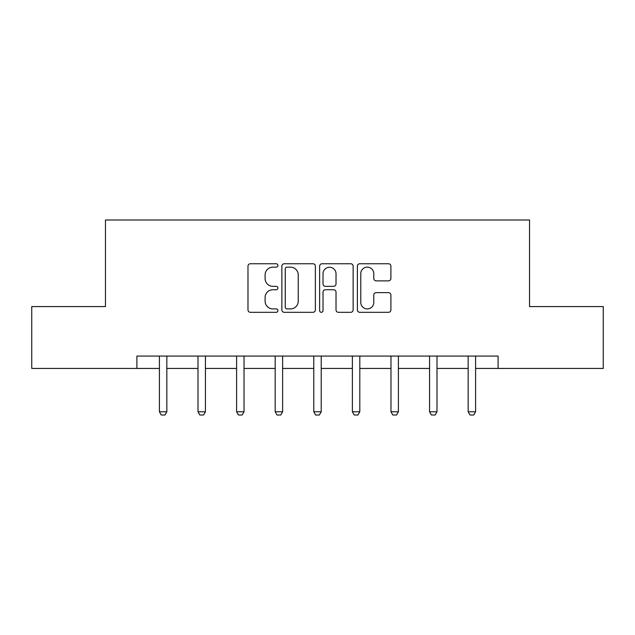 <?xml version="1.0" encoding="UTF-8"?>
<svg xmlns="http://www.w3.org/2000/svg" width="635" height="635" viewBox="0 0 635 635"><rect width="100%" height="100%" fill="white"/><g stroke="black" fill="none" stroke-linecap="round" stroke-linejoin="round"><path stroke-width="0.95" d="M277.916 265.454A1.699 1.699 0 0 0 276.217 263.747L250.412 263.747A2.429 2.429 0 0 0 247.983 266.176L247.983 309.888A2.429 2.429 0 0 0 250.412 312.317L276.217 312.317A1.699 1.699 0 0 0 277.916 310.618A1.699 1.699 0 0 0 276.217 308.92L272.875 308.92A7.771 7.771 0 0 1 265.105 301.149L265.105 297.505A7.771 7.771 0 0 1 272.875 289.735L276.217 289.735A1.699 1.699 0 0 0 277.916 288.036A1.699 1.699 0 0 0 276.217 286.337L272.875 286.337A7.771 7.771 0 0 1 265.105 278.567L265.105 274.923A7.771 7.771 0 0 1 272.875 267.152L276.217 267.152A1.699 1.699 0 0 0 277.916 265.454M388.469 280.868A2.429 2.429 0 0 0 390.898 278.44L390.898 266.176A2.429 2.429 0 0 0 388.469 263.747L359.815 263.747A2.429 2.429 0 0 0 357.386 266.176L357.386 309.888A2.429 2.429 0 0 0 359.815 312.317L388.469 312.317A2.429 2.429 0 0 0 390.898 309.888L390.898 295.077A2.429 2.429 0 0 0 388.469 292.648L376.206 292.648A2.429 2.429 0 0 0 373.777 295.077L373.777 302.427A6.493 6.493 0 0 1 367.284 308.92A6.493 6.493 0 0 1 360.783 302.427L360.783 273.645A6.493 6.493 0 0 1 367.284 267.152A6.493 6.493 0 0 1 373.777 273.645L373.777 278.44A2.429 2.429 0 0 0 376.206 280.868L388.469 280.868M136.898 368.443L31.75 368.443L31.75 306.586L105.473 306.586L105.473 219.996L529.526 219.996L529.526 306.586L603.25 306.586L603.25 368.443L498.102 368.443L498.102 356.068L136.898 356.068L136.898 368.443L159.409 368.443M315.373 266.176A2.429 2.429 0 0 0 312.944 263.747L284.29 263.747A2.429 2.429 0 0 0 281.861 266.176L281.861 309.888A2.429 2.429 0 0 0 284.29 312.317L312.944 312.317A2.429 2.429 0 0 0 315.373 309.888L315.373 266.176M322.056 263.747L350.71 263.747A2.429 2.429 0 0 1 353.139 266.176L353.139 309.888A2.429 2.429 0 0 1 350.71 312.317L338.447 312.317A2.429 2.429 0 0 1 336.018 309.888L336.018 292.163A2.429 2.429 0 0 0 333.589 289.735L325.453 289.735A2.429 2.429 0 0 0 323.024 292.163L323.024 310.618A1.699 1.699 0 0 1 321.326 312.317A1.699 1.699 0 0 1 319.627 310.618L319.627 266.176A2.429 2.429 0 0 1 322.056 263.747M166.83 368.443L198.001 368.443M205.43 368.443L236.601 368.443M244.023 368.443L275.193 368.443M282.615 368.443L313.785 368.443M321.215 368.443L352.385 368.443M359.807 368.443L390.977 368.443M398.399 368.443L429.57 368.443M436.999 368.443L468.17 368.443M475.591 368.443L498.102 368.443M286.964 267.152A1.699 1.699 0 0 0 285.266 268.851L285.266 307.221A1.699 1.699 0 0 0 286.964 308.92L290.481 308.92A7.771 7.771 0 0 0 298.252 301.149L298.252 274.923A7.771 7.771 0 0 0 290.481 267.152L286.964 267.152M336.018 273.764A6.493 6.493 0 0 0 329.517 267.272A6.493 6.493 0 0 0 323.024 273.764L323.024 283.909A2.429 2.429 0 0 0 325.453 286.337L333.589 286.337A2.429 2.429 0 0 0 336.018 283.909L336.018 273.764M167.116 356.068L166.949 356.608A2.477 2.477 0 0 0 166.83 357.354L166.83 411.782L164.973 415.004L161.266 415.004L159.409 411.782L159.409 357.354A2.477 2.477 0 0 0 159.29 356.608L159.123 356.068M159.409 411.782L166.83 411.782M205.716 356.068L205.542 356.608A2.477 2.477 0 0 0 205.43 357.354L205.43 411.782L203.573 415.004L199.858 415.004L198.001 411.782L198.001 357.354A2.477 2.477 0 0 0 197.89 356.608L197.715 356.068M198.001 411.782L205.43 411.782M244.308 356.068L244.142 356.608A2.477 2.477 0 0 0 244.023 357.354L244.023 411.782L242.165 415.004L238.458 415.004L236.601 411.782L236.601 357.354A2.477 2.477 0 0 0 236.482 356.608L236.315 356.068M236.601 411.782L244.023 411.782M282.9 356.068L282.734 356.608A2.477 2.477 0 0 0 282.615 357.354L282.615 411.782L280.757 415.004L277.05 415.004L275.193 411.782L275.193 357.354A2.477 2.477 0 0 0 275.074 356.608L274.907 356.068M275.193 411.782L282.615 411.782M321.5 356.068L321.326 356.608A2.477 2.477 0 0 0 321.215 357.354L321.215 411.782L319.357 415.004L315.643 415.004L313.785 411.782L313.785 357.354A2.477 2.477 0 0 0 313.674 356.608L313.499 356.068M313.785 411.782L321.215 411.782M360.093 356.068L359.926 356.608A2.477 2.477 0 0 0 359.807 357.354L359.807 411.782L357.949 415.004L354.243 415.004L352.385 411.782L352.385 357.354A2.477 2.477 0 0 0 352.266 356.608L352.1 356.068M352.385 411.782L359.807 411.782M398.685 356.068L398.518 356.608A2.477 2.477 0 0 0 398.399 357.354L398.399 411.782L396.542 415.004L392.835 415.004L390.977 411.782L390.977 357.354A2.477 2.477 0 0 0 390.858 356.608L390.692 356.068M390.977 411.782L398.399 411.782M437.285 356.068L437.11 356.608A2.477 2.477 0 0 0 436.999 357.354L436.999 411.782L435.142 415.004L431.427 415.004L429.57 411.782L429.57 357.354A2.477 2.477 0 0 0 429.458 356.608L429.284 356.068M429.57 411.782L436.999 411.782M475.877 356.068L475.71 356.608A2.477 2.477 0 0 0 475.591 357.354L475.591 411.782L473.734 415.004L470.027 415.004L468.17 411.782L468.17 357.354A2.477 2.477 0 0 0 468.051 356.608L467.884 356.068M468.17 411.782L475.591 411.782"/></g></svg>
